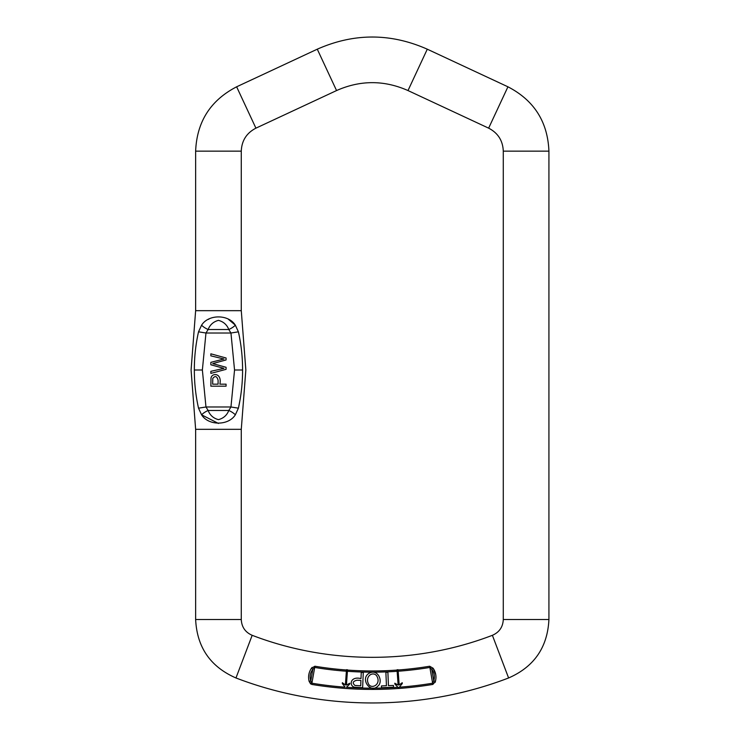 <?xml version="1.0" encoding="UTF-8"?>
<svg xmlns="http://www.w3.org/2000/svg" width="740" height="740" viewBox="0 0 740 740"><rect width="100%" height="100%" fill="white"/><g stroke="black" fill="none" stroke-linecap="round" stroke-linejoin="round"><path stroke-width="1.11" d="M435.749 674.547L433.094 668.211A3.043 0.795 142 0 0 431.753 669.349L433.769 680.809L432.65 683.205A368.89 368.89 0 0 1 399.507 687.173L398.666 688.061L398.166 687.275A368.89 368.89 0 0 1 346.45 687.275L349.752 684.019L349.779 683.251L346.413 685.055L347.532 669.783L346.486 669.709L345.386 684.962L342.333 682.696L343.49 684.815M399.175 684.962L398.074 669.709L397.029 669.783L398.129 685.037L394.781 683.233L396.233 685.166M427.285 49.192L507.936 86.802C534.049 100.316 547.711 121.758 548.923 151.145L548.923 619.51C547.563 647.324 534.123 666.814 508.602 677.97C421.772 711.288 322.797 711.288 235.968 677.97L252.174 635.309C245.282 632.293 241.647 627.03 241.277 619.51L241.277 429.329L245.846 370L241.277 310.671L241.277 151.145C241.712 140.646 246.596 132.987 255.92 128.159L336.561 90.558L317.275 49.192C353.942 32.976 390.618 32.976 427.285 49.192L407.999 90.558C384.19 80.022 360.38 80.022 336.561 90.558M310.661 683.973L309.144 681.429C307.942 676.684 308.719 672.272 311.466 668.211C308.728 672.253 307.951 676.665 309.144 681.429L311.716 684.426A370.12 370.12 0 0 0 432.854 684.426L435.425 681.429C436.609 676.665 435.842 672.253 433.094 668.211L429.672 666.231A351.657 351.657 0 0 1 398.092 669.996M346.468 669.996A351.657 351.657 0 0 1 314.898 666.231L311.466 668.211A3.043 0.795 38 0 1 312.817 669.349L314.694 667.452L311.91 683.205L310.791 680.809A3.043 0.795 161.9 0 1 309.144 681.429M311.475 668.192L312.132 667.388M435.046 682.484L435.425 681.429A3.043 0.795 18.1 0 1 433.769 680.809C435.055 676.628 434.389 672.808 431.753 669.349L429.875 667.452L429.672 666.231M342.278 683.492L345.108 687.183A368.89 368.89 0 0 1 311.91 683.205L311.716 684.426A370.12 370.12 0 0 0 432.854 684.426L429.875 667.452A352.887 352.887 0 0 1 398.185 671.226M314.898 666.231L314.694 667.452A352.887 352.887 0 0 0 346.375 671.226M242.581 370C242.59 382.904 241.194 395.623 238.41 408.175L235.348 414.798C228.521 425.861 208.384 425.842 201.576 414.798L198.524 408.184C195.712 395.623 194.315 382.894 194.343 370C194.315 357.096 195.712 344.368 198.524 331.816L201.576 325.202C208.403 314.139 228.54 314.158 235.348 325.202L238.41 331.825C241.203 344.387 242.59 357.115 242.581 370C246.975 370 246.975 370 242.581 370L234.543 370L230.954 333.019L228.808 329.531A9.13 3.136 -27.8 0 0 235.348 325.202M198.524 408.184L205.97 406.982L208.116 410.469A9.13 3.136 -27.8 0 0 201.576 414.798L218.467 423.465M238.706 406.667L240.028 399.952M238.835 333.962L238.41 331.825L230.954 333.019L205.97 333.019L202.371 370L205.97 406.982L230.954 406.982L238.41 408.175M235.209 325.036L228.494 319.375M208.939 319.088L208.43 319.375M201.576 325.202A9.13 3.136 -152.2 0 0 208.116 329.531L228.808 329.531C226.912 324.731 223.471 321.678 218.467 320.364C213.462 321.66 210.012 324.721 208.116 329.531L205.97 333.019L198.524 331.816M235.348 414.798A9.13 3.136 -152.2 0 0 228.808 410.469L230.954 406.982L234.543 370M394.846 684.028L398.666 688.061L402.31 683.473M402.282 683.501L402.227 682.715L399.156 684.981M388.445 685.638L387.889 672.235L385.882 672.318L386.437 685.721L381.405 685.934L381.479 687.719L393.532 687.22L393.458 685.434L388.445 685.638M376.54 675.611C382.145 684.528 370.851 690.161 368.252 683.418C365.144 676.527 372.516 671.097 376.54 675.611M378.066 685.906C383.311 681.882 378.177 668.285 369.112 673.261C359.733 678.737 370.555 694.277 378.066 685.906M356.995 680.226L360.926 680.393L360.704 685.823L354.941 685.453C352.147 682.955 352.832 681.216 356.995 680.226M362.637 687.701L363.266 672.503L361.25 672.42L361 678.599C349.807 675.824 349.021 686.119 354.599 687.229L362.637 687.701M210.854 373.386L226.07 369.343L226.07 367.29L212.695 363.618L226.07 359.936L226.07 357.993L210.854 353.822L210.854 355.848L223.933 358.993L210.854 362.35L210.854 364.783L223.933 368.363L210.854 371.323L210.854 373.386M218.087 380.231L218.087 384.162L212.648 384.162L212.787 378.399C215.164 375.504 216.931 376.114 218.087 380.231M210.854 386.178L226.07 386.178L226.07 384.162L219.882 384.162C222.194 372.868 211.881 372.507 210.993 378.121L210.854 386.178M397.139 671.3A352.887 352.887 0 0 1 347.421 671.3M508.602 677.97L492.387 635.309C415.88 664.668 328.68 664.668 252.174 635.309M397.047 670.079A351.657 351.657 0 0 1 347.513 670.079M241.277 429.329L195.638 429.329L191.077 370L195.638 310.671L241.277 310.671M194.343 370C189.949 370 189.949 370 194.343 370L202.371 370M235.968 677.97C210.438 666.814 196.997 647.324 195.638 619.51L241.277 619.51M195.638 310.671L195.638 151.145L241.277 151.145M507.936 86.802L488.641 128.159L407.999 90.558M548.923 151.145L503.283 151.145C502.849 140.646 497.974 132.987 488.641 128.159M548.923 619.51L503.283 619.51L503.283 151.145M195.638 151.145C196.849 121.758 210.512 100.316 236.633 86.802L255.92 128.159M228.808 410.469L208.116 410.469C210.012 415.269 213.453 418.331 218.457 419.636C223.462 418.331 226.912 415.279 228.808 410.469M310.791 680.809L312.817 669.349C310.171 672.836 309.505 676.656 310.791 680.809M195.638 619.51L195.638 429.329M492.387 635.309C499.287 632.293 502.913 627.03 503.283 619.51M236.633 86.802L317.275 49.192"/></g></svg>
